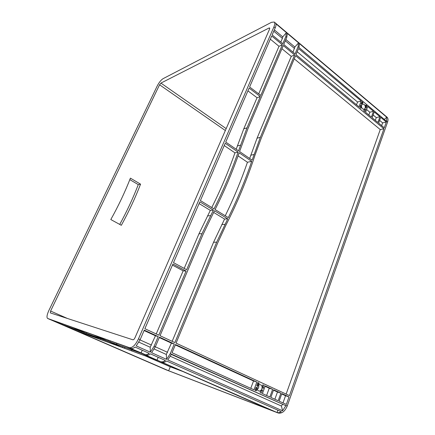 <?xml version="1.0" encoding="UTF-8"?>
<svg xmlns="http://www.w3.org/2000/svg" width="435" height="435" viewBox="0 0 435 435"><rect width="100%" height="100%" fill="white"/><g stroke="black" fill="none" stroke-linecap="round" stroke-linejoin="round"><path stroke-width="0.65" d="M244.122 398.319L248.657 400.162L244.122 398.319M142.642 359.62L145.676 360.871L142.642 359.62M257.319 389.385C258.618 388.276 259.042 386.873 258.591 385.165M258.542 390.82L258.754 390.902C261.587 391.962 263.534 386.003 260.728 384.888L260.467 384.79C257.645 383.784 255.736 389.722 258.542 390.82M361.664 107.597L361.452 106.689M362.551 108.913L364.231 109.201C365.656 107.858 365.65 106.26 364.209 104.411L362.507 104.123C361.094 105.477 361.104 107.075 362.551 108.913M253.98 389.782L172.053 352.741L175.468 344.536L256.84 382.071L253.98 389.782M200.394 200.578L225.221 143.278L238.124 152.092C231.463 171.227 223.421 190.16 214.004 208.892L200.394 200.578M225.732 142.087L249.124 88.104L260.32 96.559L247.015 127.846L238.554 150.858L225.732 142.087M144.882 328.708L172.923 263.996L186.093 271.054L158.824 335.162L144.882 328.708M173.505 262.648L199.85 201.84L213.395 210.1L201.987 233.693L186.664 269.722L173.505 262.648M271.706 35.98L282.348 44.778L260.799 95.444L249.614 86.978L271.706 35.98M283.277 45.55L294.642 54.946L260.331 137.346L252.126 160.151L239.582 151.565L248.021 128.564L283.277 45.55M289.46 395.627L176.05 343.133L217.745 242.833L225.999 224.993C237.717 202.019 247.384 178.752 254.992 155.192L261.31 138.047L295.55 55.696L383.931 128.776L289.46 395.627M359.005 106.847L295.985 54.647L298.519 48.551L361.175 101.002L359.005 106.847M265.23 385.943L272.636 389.358L269.874 396.97L262.419 393.599L265.23 385.943M286.35 404.419L279.145 401.162L281.847 393.61L289.009 396.91L286.35 404.419M384.284 127.787L378.64 123.11L380.701 117.347L386.313 122.045L384.284 127.787M379.951 116.721L377.885 122.491L372.159 117.744L374.252 111.953L379.951 116.721L376.28 117.597L375.291 120.343M280.89 393.164L278.183 400.727L270.853 397.411L273.61 389.809L280.89 393.164L277.47 392.011L274.871 399.227M263.017 384.921L264.235 385.481L263.072 388.651L262.528 385.611L262.957 384.899M256.231 390.804L254.992 390.238L256.177 387.041L256.726 390.103L256.231 390.804M258.994 383.985L256.764 385.763L257.846 382.534L259.081 383.104L258.994 383.985L257.493 383.485M365.987 105.031L366.939 105.825L366.053 108.233L365.607 105.493L365.987 105.031L365.612 105.129M363.905 110.126L365.688 109.234L364.796 111.648L363.839 110.854L363.85 110.142M360.756 108.299L359.794 107.499L360.691 105.074L361.137 107.831L360.756 108.299M362.855 103.193L361.061 104.074L361.958 101.659L362.915 102.459L362.855 103.193M262.593 389.967L261.424 393.148L260.195 392.593L260.282 391.712L262.441 389.912M216.668 242.208L174.87 342.584L160.042 335.722L203.101 234.34L214.482 210.763L227.722 218.838L216.668 242.208L213.574 242.235L172.157 341.334M373.491 111.316L371.392 117.107L365.574 112.29L367.711 106.472L373.491 111.316L369.837 112.235L368.837 114.992M239.152 152.794C232.507 171.917 224.482 190.834 215.086 209.556L228.315 217.641C237.45 199.078 245.248 180.318 251.707 161.369L239.152 152.794M272.169 34.914L275.186 27.943C275.953 26.143 276.209 24.762 275.953 23.805L286.442 32.652L285.855 36.535L282.799 43.723L272.169 34.914M138.471 338.86L273.925 26.888C274.953 24.431 275.067 22.821 274.267 22.049L271.516 22.305L163.049 78.686C160.999 80.013 159.052 82.443 157.214 85.978L48.861 310.498C46.931 314.804 46.507 317.452 47.594 318.442L129.456 347.685C132.436 348.022 135.437 345.08 138.471 338.86L140.157 339.621L144.262 330.138L158.22 336.581L154.077 346.325L155.306 346.874L159.438 337.141L174.283 343.987L170.275 353.622L285.893 405.708L286.007 405.387L287.269 405.958C284.903 411.445 281.847 413.788 278.101 412.984L166.143 369.842M385.867 116.199L387.009 117.145C388.134 118.184 388.314 119.848 387.558 122.137L287.269 405.958M387.558 122.137L298.051 46.757L295.082 53.896L283.729 44.49L286.779 37.307L285.855 36.535M298.051 46.757L298.562 42.875L287.361 33.424L286.779 37.301M282.5 38.111L280.809 42.075M285.849 39.493L294.854 47.018L293 52.173M144.088 330.54L155.442 335.776L150.206 347.244L150.341 352.154L154.072 346.32L155.3 346.874L151.576 352.703L166.589 359.364L166.317 354.46L171.406 343.133L159.27 337.538M171.336 354.438L285.887 405.708L282.538 410.803L167.779 359.892L171.461 354.155L170.27 353.617L166.589 359.364M129.831 179.628L138.281 184.625C133.072 198.11 126.889 211.372 119.739 224.422M51.357 319.883L73.167 327.685L86.038 333.286L62.287 324.624L51.357 319.883M73.558 327.827L93.688 335.026L107.527 341.067L86.527 333.471L73.558 327.827M168.639 370.761L75.897 330.529L157.546 360.392L270.782 410.096L168.639 370.761L170.27 366.825L145.671 356.047M74.961 330.121L63.244 325.043L78.403 330.524L87.071 333.737L99.713 339.24L74.961 330.121L75.298 329.404M126.514 346.771L140.391 352.861L107.934 341.209L94.156 335.195L126.514 346.771M138.895 358.01L73.499 329.654L138.944 357.902M239.402 396.28L158.193 360.626L239.489 396.057M148.319 361.969L154.208 364.525L148.319 361.969M165.55 369.571L159.047 366.754L165.599 369.462M271.57 410.401L263.773 406.975L271.652 410.183M252.295 401.679L259.423 404.811L252.295 401.679M146.481 361.175L147.492 361.61L146.481 361.175M144.067 360.24L146.019 361.05L144.067 360.24M140.733 358.81L139.722 358.369L140.755 358.766M241.642 397.258L240.408 396.72L241.664 397.198M245.851 398.873L243.007 397.71L245.857 398.851M250.071 400.7L251.299 401.244L250.071 400.7M245.829 399.074L248.651 400.233L245.829 399.074M117.64 344.721L141.603 353.394L156.372 359.875L122.54 347.587L109.038 341.692L117.64 344.721M255.845 403.495L267.416 408.324L255.845 403.495M141.168 358.924L143.387 359.832L141.168 358.924M152.462 363.899L160.841 367.401L152.462 363.899M108.63 341.551L87.56 333.922L100.213 339.43L122.11 347.435L108.63 341.551M127.118 346.983L131.136 348.424C132.213 348.778 133.512 348.321 135.035 347.054L149.145 353.291C147.693 354.465 146.426 354.916 145.339 354.645L127.118 346.983M48.845 318.98L166.262 369.897M278.101 412.984L142.229 353.617L145.339 354.65M72.226 329.121L71.862 328.806M59.671 323.678L59.334 323.368M277.041 412.505L277.041 412.5C278.389 412.913 279.819 412.657 281.325 411.727L166.583 361.001C165.115 362.143 163.821 362.562 162.695 362.268L161.505 361.746C162.63 362.04 163.924 361.615 165.387 360.474L150.379 353.834C148.928 355.009 147.655 355.455 146.568 355.183L145.339 354.645M277.041 412.5L277.862 410.194M166.317 354.46L154.213 349.039M282.435 404.458L281.45 406.051L282.538 410.803M281.45 406.051L170.4 356.292M294.854 47.018L298.562 42.875M297.948 42.032L274.267 22.049M384.518 119.266L386.693 117.184L299.459 43.625L298.948 47.513M386.03 116.324L298.078 42.13M175.305 344.928L253.523 380.973L250.777 388.335M174.283 343.987L171.406 343.133M256.84 382.071L253.523 380.973M158.22 336.581L155.442 335.776M247.928 90.866L257.052 97.723L243.796 128.782L236.189 149.243M270.325 39.166L279.004 46.306L258.705 93.857M281.934 48.715L291.249 56.376L257.052 138.194L249.674 158.47M294.245 58.839L380.25 129.57L286.138 394.088M213.639 212.405L224.58 219.055L213.574 242.235M172.439 265.1L183.162 270.831L156.219 333.955M199.1 203.569L210.322 210.393L198.974 233.791L184.201 268.4M224.232 145.556L234.943 152.843C228.505 171.259 220.784 189.491 211.769 207.528M282.348 44.778L279.004 46.306M294.642 54.946L291.249 56.376M383.931 128.776L380.25 129.57M297.187 51.754L357.554 102.007L356.521 104.786M361.175 101.002L357.554 102.007M182.809 371.479L170.27 366.825M62.287 324.624L62.624 323.912M157.013 360.109L158.204 357.293M141.016 353.084L142.24 350.24M273.479 390.173L277.47 392.011M265.094 386.307L269.249 388.221L266.601 395.491M272.636 389.358L269.249 388.221M281.722 393.969L285.55 395.736L283 402.902M289.009 396.91L285.55 395.736M379.619 120.375L382.626 122.882L381.658 125.612M373.154 114.992L376.28 117.597M386.313 122.045L382.626 122.882M366.585 109.528L369.837 112.235M264.235 385.481L262.691 384.97M366.939 105.825L365.786 106.129M150.341 352.154L136.226 345.896L140.157 339.621M386.693 117.184L386.661 121.066M150.206 347.244L138.885 342.171M282.489 38.117L282.728 36.888L274.349 29.884M132.898 339.8C133.588 339.86 134.284 339.18 134.981 337.756L269.569 29.091L269.651 27.96L269.026 28.014L160.934 83.085L159.569 84.781L50.596 311.047L50.302 312.89L132.898 339.8M238.065 155.882L247.439 162.244C241.262 180.264 233.861 198.104 225.243 215.765M121.338 225.297C128.771 211.812 135.176 198.099 140.554 184.157L130.413 178.149C124.927 192.183 118.391 205.983 110.805 219.544L121.338 225.297M282.728 36.888L286.442 32.652M365.688 109.234L365.21 109.354M86.527 333.471L86.924 332.606M107.934 341.209L108.353 340.273M122.54 347.587L122.953 346.646M100.213 339.43L100.55 338.686M138.281 184.625L140.554 184.157M260.32 96.559L257.052 97.723M227.722 218.838L224.58 219.055M186.093 271.054L183.162 270.831M213.395 210.1L210.322 210.393M238.124 152.092L234.943 152.843M251.707 161.369L247.439 162.244M275.186 27.943L273.925 26.888M131.136 348.424L129.456 347.685M48.932 319.018L47.638 318.458M155.333 346.815L167.567 352.323M140.026 339.914L151.472 345.075M285.295 40.798L294.538 48.502M273.778 31.195L282.386 38.372M257.172 385.568L256.77 385.432M259.081 383.104L257.792 382.68M361.452 104.074L361.17 104.15M362.915 102.459L361.518 102.845M269.026 28.014L269.738 28.607M160.934 83.085L226.173 128.619M159.569 84.781L225.341 130.527M50.596 311.047L67.436 318.469M361.137 107.831L360.419 108.021M360.898 105.574L360.463 105.689M256.726 390.103L255.236 389.581M256.438 387.547L256.041 387.406M365.639 109.19L365.253 109.294M90.752 335.896L90.964 335.434M77.392 330.083L77.609 329.621M109.805 341.856L110.218 340.937M116.504 344.226L116.901 343.329M124.519 348.283L124.921 347.358M131.533 350.8L131.93 349.892M240.484 145.159L237.292 145.964M247.015 127.846L243.796 128.782M253.996 154.501L250.745 155.219M260.331 137.346L257.052 138.194M224.938 224.351L221.812 224.525M201.987 233.693L198.974 233.791M210.524 215.662L207.468 215.912M364.231 109.201L363.709 109.337M362.241 103.372L361.219 103.65M166.203 369.87L165.186 369.429M48.889 318.996L47.594 318.442"/></g></svg>
